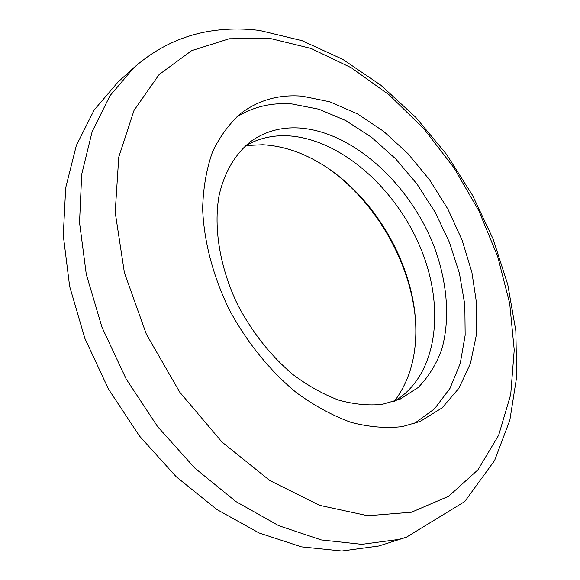 <?xml version="1.0" encoding="UTF-8"?>
<svg xmlns="http://www.w3.org/2000/svg" width="580" height="580" viewBox="0 0 580 580"><rect width="100%" height="100%" fill="white"/><g stroke="black" fill="none" stroke-linecap="round" stroke-linejoin="round"><path stroke-width="0.87" d="M415.229 317.173C409.654 260.986 375.296 201.825 329.259 169.135M245.985 145.529L262.776 144.746C283.004 145.87 302.963 152.554 322.639 164.785C374.608 196.75 413.714 264.096 415.722 325.075C416.817 355.264 409.734 380.639 394.458 401.2M382.082 404.398L400.091 399.171L418.078 387.599C428.192 377.283 435.993 364.827 441.489 350.24C450.457 319.718 447.441 282.474 434.145 246.63C409.951 183.896 352.85 131.508 299.2 127.984C280.938 126.918 264.712 131.471 250.538 141.65C235.313 153.845 224.3 172.34 219.03 195.757C213.411 227.991 219.849 267.518 237.539 304.514C252.14 332.304 270.606 355.649 292.951 374.564C307.944 385.736 323.147 394.248 338.575 400.084C353.829 404.303 368.329 405.746 382.082 404.398M245.296 145.935C258.223 138.374 272.556 135.01 288.303 135.836C340.619 138.939 396.22 188.406 420.921 248.856C445.81 309.176 437.066 376.666 393.769 401.592M402.368 426.604L420.239 421.413L442.098 407.899L458.961 388.201L470.416 363.537L476.318 335.175L476.738 304.369L471.895 272.325L462.122 240.185L447.847 209.018L429.591 179.844L407.943 153.627L383.576 131.305L357.251 113.76L329.861 101.812L302.39 96.2C279.335 94.272 258.941 99.919 241.2 113.122C229.579 123.279 220.03 136.162 212.57 151.772C206.516 168.794 203.203 187.768 202.637 208.677C203.863 241.005 212.911 275.841 229.042 309.198C246.551 341.99 269.968 370.903 296.46 392.689C314.49 405.819 332.688 415.715 351.052 422.378C369.134 427.09 386.244 428.497 402.368 426.604M414.084 423.69L434.478 408.871L449.971 388.404L460.237 363.457L465.16 335.226L464.834 304.87L459.476 273.535L449.42 242.273L435.072 212.091L416.926 183.94L395.553 158.731L371.584 137.329L345.76 120.568L318.913 109.214L291.994 103.958C271.396 102.37 252.793 106.829 236.176 117.341M133.828 67.715L118.139 81.925L94.228 109.903L76.343 145.486L65.7 187.782L63.278 235.379L69.651 286.375L84.905 338.488L108.54 389.209L139.475 436.029L176.168 476.702L216.731 509.421L259.137 532.991L301.419 546.846L341.801 551L378.841 545.99L406.464 537.182L398.96 539.4L361.848 544.323L321.269 539.922L278.675 525.668L235.857 501.526L194.807 468.089L157.579 426.59L126.106 378.87L101.971 327.25L86.275 274.275L79.54 222.524L81.7 174.326L92.162 131.602L109.946 95.765L133.828 67.715C155.686 48.531 180.25 36.482 207.51 31.574C224.779 28.579 242.201 28.224 259.782 30.501L302.042 40.68L342.729 59.334L380.886 85.245L415.722 117.261L446.491 154.294L472.512 195.271L493.145 239.098L507.79 284.693L515.845 330.912L516.722 376.536L509.834 420.253L494.588 460.542L464.768 501.533L406.464 537.182M269.678 38.345L229.245 38.766L191.625 50.663L159.079 74.595L134.016 110.425L118.762 157.064L115.203 212.287L124.417 272.767L146.377 334.261L179.742 392.152L222.002 442.069L269.823 480.53L319.558 505.339L367.742 515.736L411.488 512.22L448.681 496.241L477.971 469.807L498.698 435.152L510.712 394.523L514.228 350.001L509.704 303.478L497.72 256.628L478.942 210.989L454.089 167.953L423.936 128.854L389.339 95.011L351.277 67.751L310.923 48.423L269.678 38.345"/></g></svg>
